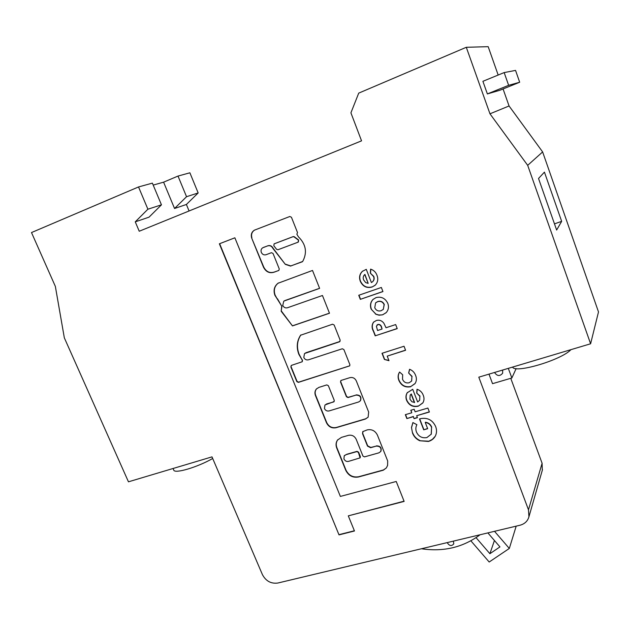 <?xml version="1.0" encoding="UTF-8"?>
<svg xmlns="http://www.w3.org/2000/svg" width="630" height="630" viewBox="0 0 630 630"><rect width="100%" height="100%" fill="white"/><g stroke="black" fill="none" stroke-linecap="round" stroke-linejoin="round"><path stroke-width="0.94" d="M494.597 372.456L494.676 372.669C497.259 376.252 499.929 376.425 502.661 373.18L502.638 370.054M334.207 401.538L325.119 404.909M326.371 404.169L324.93 405.106L324.458 408.555C325.482 410.54 327.033 411.327 329.096 410.933L358.706 401.956L360.305 400.861C361.518 397.128 360.077 395.207 355.981 395.105L347.996 397.554L346.429 396.75L340.491 381.898L341.145 380.402L349.918 377.654C352.776 377.071 354.903 378.15 356.296 380.882L368.66 412.059L368.133 417.162L365.487 419.021L336.073 427.715C331.797 428.51 328.6 426.864 326.49 422.777L315.441 395.49C314.535 393.002 314.866 390.828 316.433 388.954L318.922 387.379L326.805 384.906L328.364 385.702L334.302 400.467L333.656 401.94L326.568 403.956M305.684 352.934L304.503 353.635L303.794 357.454C304.833 359.47 306.393 360.258 308.464 359.817L342.31 348.768L343.893 349.571L349.886 364.668L349.705 365.865L298.376 382.378L296.832 381.591L290.832 366.865L291.446 365.376L302.227 361.746L302.25 360.147L298.864 354.367C296.257 347.429 296.825 341.058 300.565 335.239L332.561 324.214L334.152 325.009L340.192 340.239L339.531 341.775L304.723 353.446M300.888 334.932L300.786 335.058C297.053 340.877 296.478 347.248 299.077 354.178L302.25 360.147M278.499 282.933L278.224 283.122C274.483 286.17 273.444 290.178 275.129 295.147L277.231 298.935L274.893 295.297C273.207 290.328 274.239 286.319 277.988 283.272L312.511 270.459L319.615 288.359L284.012 301.038M284.618 300.746L283.76 301.211L282.752 305.408C283.807 307.464 285.374 308.243 287.445 307.763L322.45 295.494L329.49 313.236L292.47 325.915L281.169 311.244L281.736 306.156L277.231 298.935M251.622 237.888L263.757 267.112C266.262 271.861 269.845 273.483 274.523 271.987L274.278 272.128C269.608 273.625 266.017 272.002 263.513 267.246L251.622 237.888C250.756 234.47 251.685 231.903 254.402 230.17L289.832 216.492L291.446 217.271L297.51 232.572L296.864 234.21L298.423 236.817C306.015 244.345 307.432 252.559 302.683 261.466L290.548 266.08L285.319 264.356L272.971 248.504C271.735 246.109 269.931 245.243 267.561 245.913L262.678 247.81C261.127 248.897 260.678 250.425 261.316 252.394C262.387 254.481 263.962 255.26 266.041 254.725L271.459 252.693L273.042 253.473L279.263 268.931L278.87 270.412L274.278 272.128M453.387 541.131L453.789 543.832C451.781 546.241 449.726 546.053 447.631 543.265L447.45 542.548M344.374 455.584L346.87 454.246L357.037 451.356L358.58 452.159L360.368 456.608L360.163 457.766M346.681 454.482L356.856 451.6L358.399 452.403L360.1 457.868L349.366 461.128C347.043 462.003 345.232 461.286 343.933 458.963L344.224 455.781L346.87 454.246M298.36 242.038L298.628 239.991L294.147 236.652L293.202 236.596L274.278 243.794M298.407 240.109L293.911 236.778L292.966 236.715L274.089 243.881L273.829 245.763L276.586 249.299L277.972 249.74L298.045 242.196L298.628 239.991M410.689 386.733C405.208 387.749 401.263 385.639 398.861 380.394C397.672 377.378 397.916 374.598 399.593 372.039L402.672 374.779L402.515 379.252C403.854 382.245 406.074 383.41 409.169 382.757L411.658 381.016L411.933 376.606L408.642 373.023L409.563 369.274C412.508 370.416 414.516 372.464 415.595 375.393C416.792 378.284 416.635 380.977 415.115 383.473L410.839 386.521C405.366 387.537 401.428 385.426 399.026 380.189L398.861 380.394M387.206 356.123L388.986 360.683L384.41 359.454L382.008 353.288L404.035 346.248L405.586 350.28L387.206 356.123L405.539 350.154M395.664 324.568L397.231 328.624L375.197 335.837L373.448 331.349C371.653 328.057 371.668 325.009 373.488 322.221L376.26 320.536C379.315 319.654 381.859 320.568 383.898 323.261L386.017 327.742L395.664 324.568M381.355 287.461L382.938 291.572L360.321 299.352L358.738 295.273L381.355 287.461M360.352 281.413C358.872 277.507 359.525 274.16 362.329 271.38L366.274 269.341L371.401 282.579L372.558 281.767C374 280.303 374.33 278.547 373.566 276.507L370.353 273.152L370.605 269.128C373.732 270.128 375.866 272.199 377.008 275.357C378.417 279.121 377.827 282.382 375.244 285.146L372.086 287.004C366.786 288.422 362.872 286.555 360.352 281.413L360.541 281.264C359.061 277.357 359.722 274.018 362.518 271.239L362.833 270.987M211.995 456.868L262.426 574.631C265.907 581.12 271.05 583.923 277.854 583.026L519.994 525.231C524.672 523.963 527.649 521.16 528.924 516.82L528.483 509.804L478.8 377.173L590.601 343.783L527.688 165.336L489.975 113.809L466.294 47.289L358.722 93.122L350.918 112.833L361.549 140.844L139.238 231.241L135.253 221.847L147.9 209.215L138.529 186.952L31.5 232.557L55.353 286.398L64.331 337.837L128.457 481.816L211.995 456.868M404.137 501.401L348.295 515.852L354.469 530.988L339.019 534.886L219.366 243.802L234.864 237.801L340.365 496.424L396.231 481.477L404.137 501.401M362.935 456.081L364.479 456.884L378.929 452.828L380.733 451.513C381.623 447.962 380.134 446.158 376.252 446.103L370.613 447.702L367.495 446.095L362.565 433.747L362.77 431.637L367.227 429.88C371.81 429.038 375.212 430.786 377.425 435.117L387.678 460.955L387.607 465.357L386.363 467.917L383.284 470.208L358.478 476.989C352.784 477.934 348.555 475.737 345.791 470.382L336.704 447.954C335.617 445.032 335.892 442.394 337.546 440.039L341.452 437.377L348.461 435.338C351.934 434.708 354.525 436.039 356.218 439.338L362.935 456.081M382.757 314.764L379.079 315.205L375.968 314.283L371.125 309.102C369.849 305.44 370.456 302.243 372.936 299.51L376.071 297.58C381.41 296.336 385.332 298.289 387.836 303.432C389.025 306.865 388.497 309.905 386.253 312.551L382.757 314.764L381.394 314.968L378.724 314.961L375.472 314.031M406.689 400.507C405.57 397.75 405.744 395.175 407.201 392.781L412.721 389.293L417.635 401.987L419.667 400.263L419.863 396.325L416.721 393.041L417.021 389.245C420.115 390.293 422.202 392.332 423.297 395.356C424.352 397.995 424.218 400.475 422.903 402.798L418.257 406.192C412.981 407.342 409.122 405.452 406.689 400.507L406.846 400.286C405.736 397.53 405.901 394.955 407.358 392.569L407.468 392.403M414.06 418.651L413.296 416.698L406.854 418.572L405.334 414.666L411.776 412.784L410.799 410.264L414.17 409.272L415.146 411.799L427.88 408.067L429.4 412.012L416.674 415.713L417.43 417.674L414.06 418.651L413.296 416.698M412.516 433.07L411.484 427.494L412.902 422.565L416.895 424.691C415.666 427.014 415.524 429.471 416.469 432.062C418.619 436.566 422.092 438.401 426.904 437.566L431.306 434.133L431.574 427.431C430.455 424.557 428.345 422.895 425.242 422.447L427.668 428.699L423.714 429.825L419.501 418.974L420.43 418.674C427.408 417.344 432.456 419.911 435.582 426.384C436.913 429.755 436.842 432.96 435.369 436.015C433.842 438.732 431.526 440.543 428.416 441.449L419.738 440.74C416.257 439.11 413.847 436.558 412.516 433.07L411.484 427.494M542.304 470.271L542.099 463.255L510.757 378.299M189.079 210.971L186.386 204.474L198.166 192.945L189.882 172.793L178.006 176.069L163.595 182.172L153.2 185.086M590.601 343.783L598.5 311.929L542.627 151.932L509.064 105.974L503.071 88.964M498.173 75.041L488.179 46.675L466.294 47.289M488.99 374.133L492.542 383.67L511.859 377.976L508.308 368.361M147.9 209.215L161.453 204.829L152.381 183.133L138.529 186.952M161.453 204.829L149.034 217.161L135.253 221.847M508.638 85.318L519.679 82.246L499.826 90.279L487.376 93.925L482.895 81.309L504.165 72.576L508.638 85.318L487.376 93.925M489.975 113.809L509.064 105.974M527.688 165.336L542.627 151.932M556.644 230.044L538.524 178.487L544.43 172.124L561.661 221.358L556.644 230.044M404.05 501.189L348.295 515.852M219.642 243.7L339.019 534.886M339.208 534.602L354.383 530.775M316.725 388.663L316.646 388.749C315.079 390.616 314.748 392.797 315.654 395.286L326.694 422.549C328.797 426.636 331.994 428.282 336.27 427.487L365.668 418.792L368.093 417.225M340.806 380.591L340.688 381.693L346.618 396.538L348.185 397.333L355.981 395.105M360.486 400.648L360.486 400.648C361.699 396.908 360.258 394.994 356.163 394.892M337.837 439.685L337.743 439.803C336.089 442.158 335.806 444.796 336.9 447.717L345.98 470.13C348.744 475.477 352.965 477.682 358.659 476.737L383.45 469.956L386.34 467.956M362.919 431.455L362.746 433.511L367.676 445.851L370.794 447.458L376.252 446.103M380.756 451.474L380.898 451.269C381.788 447.717 380.3 445.914 376.425 445.859M305.897 352.745L340.027 341.444M302.29 361.675L302.471 359.958M291.217 365.479L291.06 366.668L297.053 381.394L298.589 382.174L349.76 365.802M284.847 300.589L319.591 288.296M277.468 298.777L281.736 306.156M281.964 305.991L281.169 311.244M281.405 311.078L292.47 325.915M292.69 325.741L329.451 313.157M274.523 271.987L278.641 270.522M263.395 247.456L267.561 245.913M272.971 248.504L273.215 248.377C271.979 245.983 270.175 245.117 267.805 245.787M273.215 248.377L285.319 264.356M285.555 264.222L290.776 265.939L302.439 261.726M254.803 229.982L254.654 230.06C251.937 231.785 251.008 234.352 251.874 237.762M173.053 468.499L173.738 470.067C174.478 474.028 197.332 467.318 212.696 458.49M163.595 182.172L174.549 208.491L186.386 204.474M174.549 208.491L186.543 196.71L178.006 176.069M186.543 196.71L198.166 192.945M519.679 82.246L515.553 70.403L504.165 72.576M554.471 223.855L561.661 221.358M512.592 367.085C514.907 373.779 561.235 360.132 570.93 349.658M421.423 548.761C443.599 552.03 463.144 547.36 480.068 534.76M516.191 526.137L509.316 548.454L494.519 531.31M509.316 548.454L489.187 562.015L470.87 540.816M476.059 537.666L489.904 553.707L499.952 546.895L487.864 532.901M494.432 540.509L489.904 553.707M516.151 368.582L511.859 377.976M372.409 281.893L372.739 281.618C374.181 280.153 374.519 278.405 373.748 276.365L373.566 276.507M373.748 276.365L370.353 273.152M370.542 273.01L370.779 269.183M375.031 285.343L372.086 287.004M372.267 286.855C366.967 288.264 363.061 286.406 360.541 281.264M368.172 283.374L364.935 274.412L364.597 274.688C363.179 276.129 362.849 277.869 363.605 279.893L365.644 282.563L368.172 283.374L364.746 274.554M382.906 291.493L360.321 299.352M360.51 299.187L358.958 295.202M375.653 313.858L371.125 309.102M371.306 308.936C370.03 305.274 370.637 302.077 373.118 299.344L373.362 299.116M386.017 312.795L382.93 314.591M383.237 309.464L384.284 304.455C382.882 301.675 380.725 300.691 377.827 301.51L375.874 302.644M377.646 301.675L375.59 302.912L374.755 307.771C376.141 310.519 378.276 311.496 381.142 310.708L383.323 309.361L384.111 304.621C382.701 301.833 380.544 300.856 377.646 301.675L377.827 301.51M397.191 328.514L375.197 335.837M375.378 335.656L373.629 331.175C371.834 327.876 371.85 324.836 373.669 322.048L373.771 321.93M378 324.403L376.386 326.253L377.559 330.522L382.056 329.041L381.678 327.435C381.182 325.269 379.961 324.253 378 324.403L377 325.033M382.056 329.041L381.504 327.616C381.008 325.442 379.78 324.434 377.827 324.576M388.875 360.415L384.41 359.454M384.584 359.257L382.229 353.217M399.026 380.189C397.869 377.275 398.065 374.566 399.609 372.054M411.603 381.095L411.933 376.606M412.091 376.401L408.642 373.023M408.799 372.826L409.658 369.306M414.957 383.702L410.839 386.521M419.635 400.31L419.863 396.325M420.021 396.105L416.721 393.041M416.879 392.829L417.154 389.293M422.785 402.98L418.257 406.192M418.415 405.972C413.13 407.122 409.279 405.224 406.846 400.286M414.422 402.625L411.138 394.175L410.201 395.128L409.933 399.176L411.925 401.775L414.572 402.405L411.295 393.955L410.374 394.892M413.453 416.469L406.854 418.572M407.012 418.344L405.555 414.603M411.012 410.201L411.776 412.784M429.337 411.847L416.674 415.713M417.367 417.509L414.209 418.422M411.642 427.258L412.926 422.58M431.211 434.298L431.574 427.431M431.715 427.195C430.605 424.321 428.495 422.659 425.392 422.218L425.242 422.447M427.597 428.526L423.714 429.825M423.864 429.589L419.714 418.903M435.235 436.259L432.408 439.346L428.416 441.449M428.558 441.205L419.738 440.74M419.887 440.496C416.406 438.874 413.997 436.314 412.666 432.834M528.483 509.804L542.099 463.255M528.924 516.82L542.477 469.665"/></g></svg>
